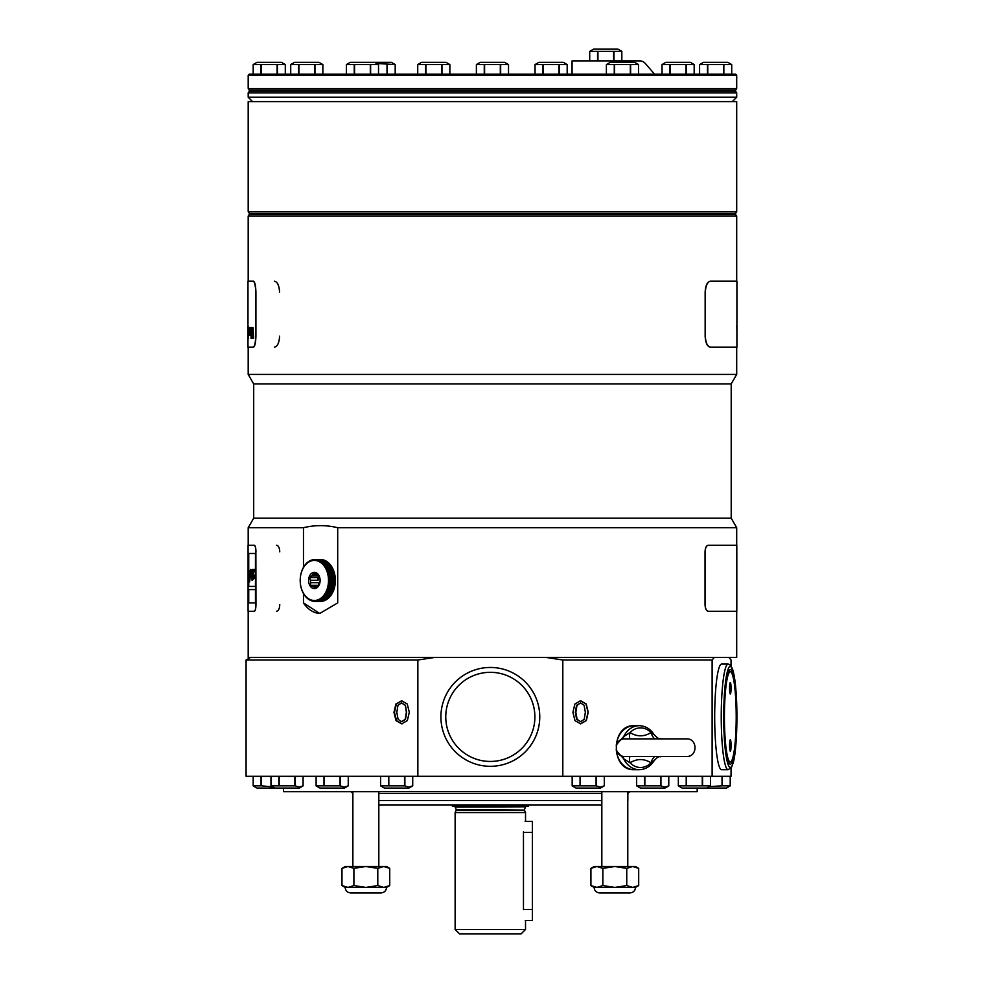 <?xml version="1.0" encoding="UTF-8"?>
<svg xmlns="http://www.w3.org/2000/svg" width="983" height="983" viewBox="0 0 983 983"><rect width="100%" height="100%" fill="white"/><g stroke="black" fill="none" stroke-linecap="round" stroke-linejoin="round"><path stroke-width="1.47" d="M602.862 885.572L602.862 868.358L596.89 866.515L590.918 868.358L590.918 885.572L596.89 887.416L602.862 885.572L614.805 887.416L626.749 885.572L626.749 868.358L614.805 866.515L602.862 868.358M626.749 885.572L632.72 887.416L638.692 885.572L638.692 868.358L632.72 866.515L626.749 868.358M594.125 866.515L590.918 868.358L594.125 866.515L635.497 866.515L638.692 868.358M594.125 887.416L635.497 887.416C635.165 890.758 633.335 892.601 629.992 892.92L599.63 892.92C596.288 892.601 594.445 890.758 594.125 887.416L590.918 885.572L594.125 887.416C594.445 890.758 596.288 892.601 599.63 892.92M627.781 791.696L627.781 866.515M378.824 791.696L378.824 866.515M353.905 885.572L353.905 868.358L347.945 866.515L341.973 868.358L341.973 885.572L347.945 887.416L353.905 885.572L365.848 887.416L377.791 885.572L377.791 868.358L365.848 866.515L353.905 868.358M377.791 885.572L383.763 887.416L389.735 885.572L389.735 868.358L383.763 866.515L377.791 868.358M341.973 868.358L345.168 866.515L386.54 866.515L389.735 868.358L386.54 866.515M350.673 892.92C347.331 892.601 345.488 890.758 345.168 887.416L386.54 887.416C386.208 890.758 384.378 892.601 381.035 892.92L350.673 892.92C347.331 892.601 345.488 890.758 345.168 887.416L341.973 885.572M654.137 760.621L651.016 762.796A8.798 4.768 113.2 0 1 654.592 756.492M629.98 756.492A8.798 4.768 66.8 0 0 630.029 762.796A19.807 16.22 90 0 0 651.016 762.796C644.012 758.495 637.021 758.495 630.029 762.796L623.701 758.802L616.759 751.123M616.255 749.501A22.007 18.026 90 0 0 634.219 769.689C610.382 770.832 610.382 724.545 634.219 725.687L639.257 725.687C645.487 725.896 650.451 728.907 654.162 734.731C660.379 740.998 659.544 737.95 661.375 738.884M616.746 744.278L623.701 736.586L630.029 732.581C637.033 736.894 644.025 736.894 651.016 732.581L654.137 734.756M634.219 769.689L639.257 769.689A22.007 18.026 -90 0 1 623.701 758.802A8.798 5.001 121.3 0 0 622.657 756.21M654.592 738.884A8.798 4.768 66.8 0 1 651.016 732.581A19.807 16.22 90 0 0 630.029 732.581A8.798 4.768 113.2 0 0 629.98 738.884M639.257 725.687A22.007 18.026 -90 0 0 623.701 736.586A8.798 5.001 -121.3 0 1 622.657 739.167M546.216 657.467L562.817 660.011L562.817 776.3L731.045 776.3L731.045 768.03M562.817 776.3L417.849 776.3L417.849 660.011L434.449 657.467M417.849 660.011L246.082 660.011L246.082 776.3L417.849 776.3M490.333 672.323A44.554 44.554 0 0 0 445.766 716.877A44.554 44.554 0 0 0 490.333 761.444A44.554 44.554 0 0 0 534.887 716.877A44.554 44.554 0 0 0 490.333 672.323M255.875 604.656L255.875 551.844C255.752 547.838 255.236 545.639 254.302 545.246L248.085 545.246L248.085 611.266L254.302 611.266C255.236 610.873 255.752 608.674 255.875 604.656L255.973 604.656C255.863 608.661 255.334 610.861 254.413 611.266L248.195 611.266L248.195 657.467L736.697 657.467L736.697 611.266L708.215 611.266C706.31 610.873 705.253 608.674 705.032 604.656L705.13 604.656C705.339 608.661 706.396 610.861 708.301 611.266L736.808 611.266L736.808 545.246L708.301 545.246C706.396 545.639 705.339 547.838 705.13 551.844L705.13 604.656M316.501 600.244A20.029 14.155 -90 0 0 325.41 567.941A20.029 14.155 -90 0 0 301.167 573.175A20.029 14.155 -90 0 0 316.501 600.244M317.214 601.117A20.901 14.782 90 0 1 314.99 601.363A20.901 14.782 90 0 1 300.208 580.449A20.901 14.782 90 0 1 314.99 559.548A20.901 14.782 90 0 1 329.723 578.864A20.901 14.782 90 0 1 317.214 601.117M314.99 559.548L316.071 559.548A20.901 14.782 90 0 1 330.816 578.864A20.901 14.782 90 0 1 318.308 601.117A20.901 14.782 90 0 1 316.071 601.363L314.99 601.363M313.491 572.401A8.147 5.763 90 0 1 319.721 583.411A8.147 5.763 90 0 1 309.866 585.549A8.147 5.763 90 0 1 313.491 572.401M318.934 584.934A6.82 4.829 90 0 1 317.595 586.458L315.469 588.117L314.376 587.146A6.82 4.829 90 0 1 312.766 586.261L310.358 585.303L310.739 582.673A6.82 4.829 90 0 1 310.481 580.265L309.534 577.635L311.66 575.977A6.82 4.829 90 0 1 312.999 574.453L313.81 572.794L316.219 573.753A6.82 4.829 90 0 1 317.828 574.65L319.856 578.237A6.82 4.829 90 0 1 320.126 580.449A6.82 4.829 90 0 1 320.114 580.646L318.934 584.934M314.376 587.146L316.772 587.146M310.739 582.673L318.357 582.673L318.676 585.315M319.143 576.124L317.816 577.635L318.099 580.265L310.481 580.265M318.099 580.265A6.82 4.829 90 0 1 319.168 576.173M311.66 575.977L319.082 575.977M317.595 574.453L312.999 574.453M317.828 586.261L312.766 586.261M319.119 584.652A6.82 4.829 90 0 1 318.357 582.673M318.639 585.303L310.358 585.303M317.816 577.635L309.534 577.635M316.698 601.338A20.901 14.782 -90 0 0 317.325 601.363A20.901 14.782 -90 0 0 319.549 601.117A20.901 14.782 -90 0 0 332.057 578.864A20.901 14.782 -90 0 0 317.325 559.548A20.901 14.782 -90 0 0 316.698 559.573M317.325 559.548L318.406 559.548A20.901 14.782 90 0 1 333.151 578.864A20.901 14.782 90 0 1 320.642 601.117A20.901 14.782 90 0 1 318.406 601.363L317.325 601.363M319.033 601.338A20.901 14.782 -90 0 0 319.659 601.363A20.901 14.782 -90 0 0 321.883 601.117A20.901 14.782 -90 0 0 334.392 578.864A20.901 14.782 -90 0 0 319.659 559.548A20.901 14.782 -90 0 0 319.033 559.573M320.126 601.35A20.901 14.782 -90 0 0 320.593 601.363A20.901 14.782 -90 0 0 322.817 601.117A20.901 14.782 -90 0 0 335.326 578.864A20.901 14.782 -90 0 0 320.593 559.548A20.901 14.782 -90 0 0 320.126 559.56M589.714 51.349L593.523 49.15L618.024 49.15L621.834 51.349L589.714 51.349L589.714 60.921M621.834 51.349L621.834 60.921M597.566 60.921L597.566 51.349M597.934 51.349L597.934 60.921M613.613 60.921L613.613 51.349M613.982 51.349L613.982 60.921M703.398 62.347L727.911 62.347L731.721 64.559L699.589 64.559L699.589 74.13L699.589 64.559L703.398 62.347M665.86 62.347L690.361 62.347L694.17 64.559L662.05 64.559L662.05 74.13L662.05 64.559L665.86 62.347M610.197 62.347L634.699 62.347L638.52 64.559L606.388 64.559L606.388 74.13L606.388 64.559L610.197 62.347M476.386 64.559L480.196 62.347L504.697 62.347L508.518 64.559L476.386 64.559L476.386 74.13M538.856 62.347L563.357 62.347L567.179 64.559L535.047 64.559L535.047 74.13L535.047 64.559L538.856 62.347M421.535 62.347L446.036 62.347L449.858 64.559L417.726 64.559L417.726 74.13L417.726 64.559L421.535 62.347M374.707 62.347L378.516 64.559L378.516 74.13L378.516 64.559L346.385 64.559L350.194 62.347L391.381 62.347L395.191 64.559L376.661 63.49M294.544 62.347L319.045 62.347L322.854 64.559L290.722 64.559L290.722 74.13L290.722 64.559L294.544 62.347M253.184 64.559L256.993 62.347L281.494 62.347L285.303 64.559L253.184 64.559L253.184 74.13L253.184 64.559L253.184 74.13L261.023 74.13L261.023 64.559M654.543 74.13L645.671 63.87A22.007 10.997 90 0 0 640.166 60.921L619.695 60.921L619.695 62.347M572.057 74.13L572.057 60.921L619.695 60.921M731.721 64.559L731.721 74.13L731.721 64.559M694.17 64.559L694.17 74.13L694.17 64.559M638.508 64.559L638.52 74.13L638.508 64.559M508.518 64.559L508.518 74.13M567.179 64.559L567.179 74.13L567.179 64.559M449.858 64.559L449.858 74.13L449.858 64.559M346.385 64.559L346.385 74.13L346.385 64.559M322.854 64.559L322.854 74.13L322.854 64.559M285.303 64.559L285.303 74.13M395.191 64.559L395.191 74.13L395.191 64.559M707.465 74.13L707.465 64.559M707.772 64.559L707.772 74.13L723.537 74.13L723.537 64.559M723.844 64.559L723.844 74.13M669.927 74.13L669.927 64.559M670.222 64.559L670.222 74.13M685.999 74.13L685.999 64.559M686.294 64.559L686.294 74.13M614.264 74.13L614.264 64.559M614.559 64.559L614.559 74.13M630.336 74.13L630.336 64.559M630.631 64.559L630.631 74.13M484.263 74.13L484.263 64.559M484.594 64.559L484.594 74.13M500.31 74.13L500.31 64.559M500.666 64.559L500.666 74.13M542.935 74.13L542.935 64.559M543.23 64.559L543.23 74.13M558.983 74.13L558.983 64.559M559.315 64.559L559.315 74.13M425.578 74.13L425.578 64.559M425.909 64.559L425.909 74.13M441.662 74.13L441.662 64.559M441.969 64.559L441.969 74.13M354.236 74.13L354.236 64.559M354.568 64.559L354.568 74.13M370.321 74.13L370.321 64.559M370.628 64.559L370.628 74.13M298.586 74.13L298.586 64.559M298.918 64.559L298.918 74.13M314.671 74.13L314.671 64.559M314.965 64.559L314.965 74.13M277.095 74.13L277.095 64.559M277.427 64.559L277.427 74.13M261.392 64.559L261.392 74.13M387.019 74.13L387.019 64.559M387.314 64.559L387.314 74.13M249.301 74.13L735.603 74.13L736.697 75.224L248.195 75.224L249.301 74.13M248.195 75.224L248.195 88.433L736.697 88.433L736.697 75.224M248.195 92.832L736.697 92.832L736.697 97.231L248.195 97.231L248.195 92.832L249.301 91.198L735.603 91.198L736.697 92.832M247.974 328.629L247.974 334.429L248.085 328.519M250.186 331.394L250.223 329.551C250.591 327.683 250.739 328.039 250.665 330.62L250.186 331.394L250.665 330.62C250.739 328.039 250.591 327.683 250.223 329.551M736.906 324.808L736.808 328.519M736.906 333.704L736.918 328.629M492.446 101.63L248.195 101.63L248.195 211.652L736.697 211.652L736.697 101.63L492.446 101.63M250.776 330.62C250.898 328.187 250.739 327.831 250.321 329.551M251.55 573.052L251.734 573.519C251.881 571.701 251.82 571.541 251.55 573.052L251.673 573.519C251.82 571.701 251.771 571.541 251.501 573.052L251.673 573.519C251.82 571.701 251.771 571.541 251.501 573.052M249.571 573.851L249.436 575.055M252.336 572.856L252.373 577.562L253.061 572.143L252.336 572.856L253.11 572.143M252.385 572.856L252.422 577.562M249.264 574.035L249.129 575.276M250.014 577.291L249.694 580.793M249.743 335.375L249.743 327.4M248.085 333.618L248.048 333.618C248.085 335.977 248.146 336.186 248.232 334.232L248.294 327.4L248.048 333.618C248.085 335.977 248.146 336.186 248.232 334.232L248.294 334.097M248.33 334.232C248.244 336.125 248.183 335.916 248.134 333.618M252.238 337.058L251.759 327.4L251.021 338.398L251.636 328.936L252.066 338.398L252.901 328.936L253.663 338.398L253.049 327.4L252.238 337.071L252.84 327.4M251.034 338.398L251.587 327.4M252.176 338.398L251.636 328.936M253.381 338.398L252.901 328.936M248.846 333.483L248.625 327.4L248.638 333.618C248.736 335.977 248.871 336.186 249.068 334.232L249.068 335.375L249.166 334.232C248.969 336.125 248.822 335.916 248.724 333.618L248.711 327.4M248.92 334.294L248.736 333.483M249.191 335.375L249.191 327.4M250.96 334.466C250.53 336.051 250.247 335.817 250.112 333.79L250.038 327.4M250.296 332.463C250.468 335.031 250.653 335.178 250.862 332.918M250.272 328.383L250.014 333.79C250.223 335.977 250.505 336.211 250.874 334.466L250.763 332.918C250.505 335.117 250.309 334.97 250.186 332.463L250.702 331.787C251.083 327.892 250.898 326.749 250.173 328.383L250.272 328.383M249.51 573.851L249.375 575.055M249.645 580.793L249.952 577.291L249.657 580.818M249.363 335.117L249.719 334.159M248.244 334.38L248.085 333.483M248.724 333.618L248.638 333.618C248.736 335.977 248.871 336.186 249.068 334.232L249.166 334.232M248.478 338.398L248.404 336.85L248.478 338.398M248.478 335.375L248.404 327.4L248.478 335.375M248.011 326.54L248.085 325.287M247.974 327.4L248.085 335.547M247.974 327.511L247.986 326.54M250.112 333.79L250.014 333.79C250.223 335.977 250.505 336.211 250.874 334.466M250.763 332.918C250.505 335.117 250.309 334.97 250.186 332.463M736.918 324.132L736.918 281.187L710.525 281.187C707.441 281.838 705.708 285.512 705.339 292.197L705.143 292.197C705.511 285.512 707.244 281.851 710.34 281.187L736.697 281.187L736.697 216.051L248.195 216.051L249.301 214.429L735.603 214.429L735.603 213.286L249.301 213.286L248.195 211.652M736.906 334.404L736.918 347.208L710.34 347.208C707.244 346.557 705.511 342.883 705.143 336.198L705.339 292.197M736.918 327.4L736.906 326.54M736.918 327.511L736.808 325.287M250.653 574.6L250.53 571.565L252.434 569.513L250.604 570.73L250.53 569.452L250.419 570.816L248.859 570.976L248.896 572.524L250.407 571.701M249.412 576.21L249.363 575.571C249.596 572.536 249.571 572.487 249.301 575.411C249.571 572.487 249.596 572.536 249.363 575.571L249.67 574.944C250.051 571.971 250.149 572.167 250.001 575.546L249.952 575.546C250.1 572.167 249.989 571.971 249.633 574.957C249.989 571.971 250.1 572.167 249.952 575.546L250.358 571.701L248.896 572.524M249.117 576.456L249.301 575.411M249.129 575.792L249.068 576.8C249.006 578.95 249.018 578.975 249.117 576.874L249.068 576.874C248.957 578.975 248.945 578.95 249.018 576.8C248.945 578.95 248.957 578.975 249.068 576.874L249.301 575.854L249.301 576.702C249.215 578.766 249.24 578.766 249.363 576.714L249.694 575.055L249.793 576.149M249.301 576.702C249.215 578.766 249.24 578.766 249.363 576.714C249.277 578.766 249.301 578.766 249.412 576.714L249.694 575.055M249.645 576.788L249.731 576.149M250.051 576.087L249.633 581.875L250.444 575.153M250.235 575.915L250.468 574.613C250.493 575.94 250.616 575.817 250.825 574.256C250.616 575.817 250.493 575.94 250.468 574.613M251.365 572.204L250.825 574.256C250.677 575.817 250.554 575.94 250.518 574.613M251.513 574.858L251.378 572.352M251.955 573.101L252.041 580.339L252.963 579.638M252.484 579.442L254.474 578.151L254.892 575.018L254.536 578.151L252.545 579.442M254.892 575.018L252.815 577.979M252.914 577.979L253.307 571.774L254.388 569.452L253.405 570.865L253.417 569.452L252.41 572.155L252.828 569.452L252.004 572.524M251.144 572.77L250.702 574.33M250.837 572.905L250.726 574.219M279.565 336.198C279.197 342.883 277.464 346.544 274.368 347.208M247.974 335.436L247.974 347.208L253.209 347.208C254.658 346.557 255.494 342.883 255.715 336.198L255.715 292.197C255.494 285.512 254.658 281.851 253.209 281.187L253.417 281.187C254.867 281.838 255.703 285.512 255.924 292.197L255.924 336.198C255.703 342.883 254.88 346.544 253.417 347.208L253.209 347.208M247.974 324.218L247.974 281.187L253.209 281.187M274.368 281.187C277.464 281.838 279.197 285.512 279.565 292.197M705.339 336.198C705.708 342.883 707.428 346.544 710.525 347.208M250.296 575.166L250.665 573.028M250.714 575.485L251.439 572.352M252.041 580.339L252.533 579.491M252.705 577.906L254.388 569.452M253.553 569.575L253.479 570.742M253.036 569.452L252.471 572.155M252.066 572.524L251.636 571.909L251.181 572.819M251.206 572.376L251.218 571.676M250.481 572.843L250.53 571.565M252.398 569.919L250.579 571.565M250.653 570.705L250.702 569.452M249.363 575.411C249.633 572.487 249.657 572.536 249.424 575.571L249.473 575.411M249.338 573.789L249.215 573.015M249.117 576.874L249.363 575.854M705.143 292.197L705.143 336.198M710.34 347.208L736.697 347.208L736.697 374.425L248.195 374.425L248.195 347.208M248.736 589.591L248.736 602.898M248.736 553.466L248.736 586.421M255.457 589.591L255.457 602.898L248.674 602.898L248.674 589.591L255.457 589.591M255.457 553.466L255.457 586.421L248.674 586.421L248.674 553.466L255.457 553.466M731.205 383.948L731.205 518.176L253.7 518.176L253.7 383.948L731.205 383.948L736.697 374.425M276.592 545.246C278.496 545.639 279.553 547.838 279.762 551.844M279.762 604.656C279.565 608.661 278.508 610.861 276.592 611.266M255.973 604.656L255.875 551.844M254.302 545.246L254.413 545.246C255.334 545.639 255.863 547.838 255.973 551.844M731.205 518.176L736.697 527.711L337.697 527.711C326.295 524.947 314.879 524.947 303.477 527.711L248.195 527.711L248.195 545.246L254.413 545.246M705.13 551.844L705.032 551.844C705.241 547.838 706.298 545.639 708.215 545.246L736.697 545.246L736.697 527.711M705.032 551.844L705.032 604.656M303.477 593.572L303.477 602.898L319.733 613.466L337.697 602.898L337.697 527.711M303.477 602.898A33.004 23.334 -90 0 0 320.163 613.453M303.477 527.711L303.477 567.338M584.086 705.241L580.535 702.956L576.996 705.315L575.829 712.368L577.132 719.384L580.707 721.657L584.209 719.31L585.364 712.27L584.086 705.241M580.339 723.857L586.114 720.551L588.067 712.233L585.966 703.951L580.13 700.756M580.584 702.956L576.542 705.315L575.338 712.368L576.665 719.384L580.609 721.657M580.523 700.756L574.846 704.074L572.917 712.38L574.994 720.662L580.72 723.857L586.335 720.551L588.227 712.233L586.2 703.951L580.597 700.756M405.082 705.241L401.494 702.956L397.98 705.315L396.825 712.368L398.103 719.384L401.666 721.657L405.205 719.31L406.372 712.27L405.389 705.241L401.592 702.956M401.887 700.756L396.37 704.074L394.502 712.38L396.518 720.662L402.084 723.857M401.973 721.657L405.5 719.31L406.643 712.27L405.389 705.241M401.654 700.756L395.854 704.074L393.962 712.38L396.002 720.662L401.691 723.857L407.367 720.551L409.309 712.233L407.232 703.951L401.555 700.756M721.583 664.078A52.812 6.893 90 0 0 714.69 716.877A52.812 6.893 90 0 0 721.583 769.689L728.133 769.689A52.812 6.893 -90 0 1 721.239 716.877A52.812 6.893 -90 0 1 728.133 664.078L721.583 664.078M731.045 665.737L731.045 660.011L728.882 657.467M714.285 657.467L712.122 660.011L712.122 776.3M490.333 761.444A44.554 44.554 0 0 0 528.915 694.6A44.554 44.554 0 0 0 451.738 694.6A44.554 44.554 0 0 0 490.333 761.444M490.333 766.31A49.42 49.42 0 0 1 447.535 692.167A49.42 49.42 0 0 1 533.13 692.167A49.42 49.42 0 0 1 490.333 766.31M601.829 804.905L378.824 804.905M378.824 800.506L601.829 800.506M627.854 800.506L627.854 793.465L629.624 791.696M697.18 788.071L697.18 791.696L283.485 791.696L283.485 788.071M712.122 660.011L562.817 660.011M730.308 751.209A5.726 0.75 -90 0 1 729.57 745.495A5.726 0.75 -90 0 1 730.308 739.769A5.726 0.75 -90 0 1 731.057 745.495A5.726 0.75 -90 0 1 730.308 751.209M730.308 682.558A5.726 0.75 -90 0 1 731.057 688.272A5.726 0.75 -90 0 1 730.308 693.998A5.726 0.75 -90 0 1 729.57 688.272A5.726 0.75 -90 0 1 730.308 682.558M730.308 762.009A45.132 5.886 -90 0 1 724.422 716.877A45.132 5.886 -90 0 1 730.308 671.758A45.132 5.886 -90 0 1 731.106 672.163A45.132 5.886 -90 0 1 736.206 716.877A45.132 5.886 -90 0 1 731.106 761.604A45.132 5.886 -90 0 1 730.308 762.009M730.308 669.595A47.282 6.168 90 0 0 729.484 670.025A47.282 6.168 90 0 0 724.139 716.877A47.282 6.168 90 0 0 729.484 763.742A47.282 6.168 90 0 0 736.464 720.072A47.282 6.168 90 0 0 730.308 669.595M455.129 929.463L525.524 929.463L521.137 933.85L459.528 933.85L455.129 929.463L455.129 812.56L456.223 810.103L524.443 810.103L456.223 809.525L455.129 807.068L525.524 806.81M523.46 831.888C525.721 816.91 525.721 816.91 523.46 831.888L523.46 909.607C525.721 924.585 525.721 924.585 523.46 909.607M525.524 929.463L525.524 921.182M525.524 820.314L525.524 812.56L455.129 812.56M525.524 812.56L524.443 810.103M455.129 807.068L455.129 806.22M452.917 806.22L527.736 806.22M528.289 804.905L528.289 806.22L452.377 806.22L452.377 804.905M686.208 776.3L686.208 785.872L678.331 785.872L678.331 776.3L678.331 785.872L682.141 788.071L726.4 788.071L730.209 785.872L730.209 776.3L730.209 785.872L722.038 785.872L722.038 776.3M722.333 776.3L722.333 785.872M709.235 786.572L722.038 785.872M261.392 776.3L261.392 785.872L272.623 786.818M279.184 776.3L279.184 785.872L295.256 785.872L299.176 787.051L303.096 785.872L303.096 776.3L303.096 785.872L299.287 788.071L256.993 788.071L253.184 785.872L253.184 776.3L253.184 785.872L261.06 785.872L261.06 776.3M274.785 788.071L270.976 785.872L270.976 776.3L270.976 785.872L278.853 785.872L278.853 776.3M294.888 785.872L294.888 776.3M295.256 776.3L295.256 785.872M324.329 776.3L324.329 785.872L340.044 785.872L340.044 776.3M340.044 785.872L344.32 787.051L348.252 785.872L348.252 776.3L348.252 785.872L344.443 788.071L319.93 788.071L316.121 785.872L316.121 776.3L316.121 785.872L323.997 785.872L323.997 776.3M340.401 776.3L340.401 785.872M388.813 776.3L388.813 785.872L404.517 785.872L404.517 776.3M404.517 785.872L408.805 787.051L412.725 785.872L412.725 776.3L412.725 785.872L408.916 788.071L384.414 788.071L380.605 785.872L380.605 776.3L380.605 785.872L388.482 785.872L388.482 776.3M404.885 776.3L404.885 785.872M580.375 776.3L580.375 785.872L596.091 785.872L596.091 776.3M596.091 785.872L600.38 787.051L604.299 785.872L604.299 776.3L604.299 785.872L600.49 788.071L575.989 788.071L572.167 785.872L572.167 776.3L572.167 785.872L580.056 785.872L580.056 776.3M596.46 776.3L596.46 785.872M644.86 776.3L644.86 785.872L660.564 785.872L660.564 776.3M668.784 776.3L668.784 785.872L664.963 788.071L640.461 788.071L636.652 785.872L636.652 776.3L636.652 785.872L644.529 785.872L644.529 776.3M660.564 785.872L664.852 787.051L668.772 785.872L668.772 776.3L668.772 785.872M660.932 776.3L660.932 785.872M706.642 788.071L710.463 785.872L710.463 776.3L710.463 785.872L702.28 785.872L702.28 776.3M686.208 785.872L702.28 785.872M686.503 776.3L686.503 785.872M702.587 776.3L702.587 785.872M525.155 821.407L532.405 821.407L532.405 920.432L525.266 920.432M634.219 725.687A22.007 18.026 90 0 0 616.255 745.876M736.697 88.433L735.603 90.055L249.301 90.055L249.301 91.198M601.829 793.465L378.824 793.465M352.872 793.465L351.042 791.696M730.308 666.277A50.612 6.611 90 0 0 724.594 742.19A50.612 6.611 90 0 0 736.034 742.19A50.612 6.611 90 0 0 730.308 666.277M532.405 832.404L523.46 832.404M523.46 909.422L532.405 909.422M635.497 887.416L638.692 885.572M601.829 791.696L601.829 866.515M352.872 791.696L352.872 866.515M386.54 887.416L389.735 885.572L386.54 887.416M625.262 738.884L624.869 738.884C613.503 738.344 613.503 757.033 624.869 756.492L625.274 756.492M654.187 760.621C659.986 754.477 658.77 757.647 661.387 756.492L686.478 756.492C697.832 757.033 697.832 738.344 686.478 738.884L624.869 738.884M686.478 756.492L624.869 756.492M639.257 769.689C645.487 769.48 650.451 766.47 654.162 760.658M320.593 559.548L319.659 559.548M320.593 601.363L319.659 601.363M248.195 88.433L249.301 90.055M735.603 90.055L735.603 91.198M732.298 101.63L736.697 97.231M252.594 101.63L248.195 97.231M735.603 213.286L736.697 211.652M249.301 214.429L249.301 213.286M736.697 216.051L735.603 214.429M248.195 281.187L248.195 216.051M253.7 383.948L248.195 374.425M253.7 518.176L248.195 527.711M352.799 793.465L352.799 800.506M250.481 657.467L246.082 660.011M728.133 769.689L731.475 767.379L733.134 763.005C735.972 754.44 738.159 722.149 736.107 692.179L733.134 670.75L729.73 664.508L728.133 664.078M524.443 809.525L525.524 807.068M253.184 785.872L253.184 776.3M303.096 785.872L303.096 776.3M270.976 785.872L270.976 776.3M348.252 785.872L348.252 776.3M316.121 785.872L316.121 776.3M412.725 785.872L412.725 776.3M380.605 785.872L380.605 776.3M604.299 785.872L604.299 776.3M572.167 785.872L572.167 776.3M636.652 785.872L636.652 776.3"/></g></svg>
